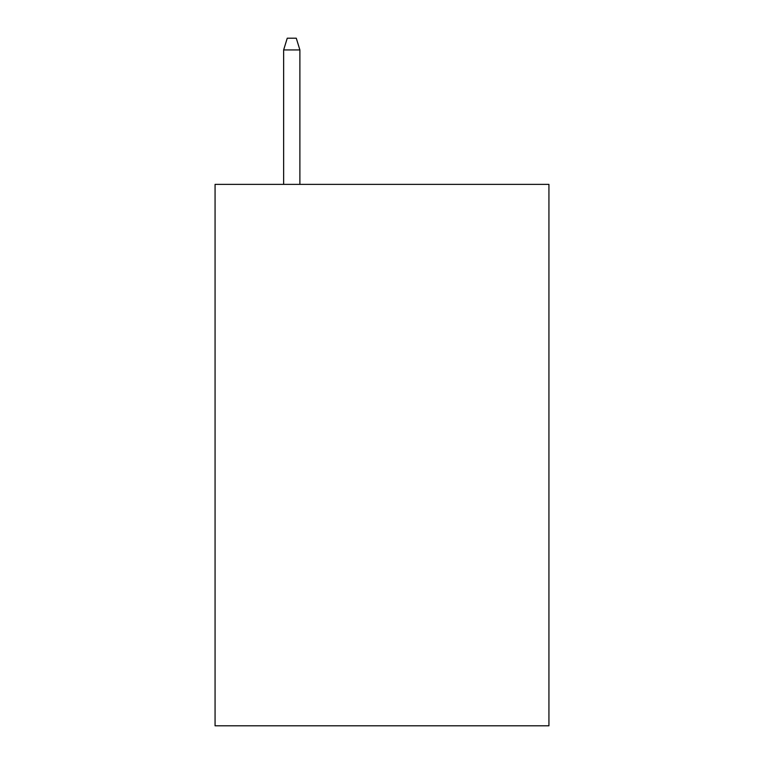 <?xml version="1.0" encoding="UTF-8"?>
<svg xmlns="http://www.w3.org/2000/svg" width="764" height="764" viewBox="0 0 764 764"><rect width="100%" height="100%" fill="white"/><g stroke="black" fill="none" stroke-linecap="round" stroke-linejoin="round"><path stroke-width="1.15" d="M548.934 184.382L548.934 725.8L215.066 725.8L215.066 184.382L548.934 184.382M299.889 184.382L299.889 49.927L283.645 49.927L283.645 184.382M283.645 49.927L287.254 38.2L296.279 38.2L299.889 49.927"/></g></svg>
